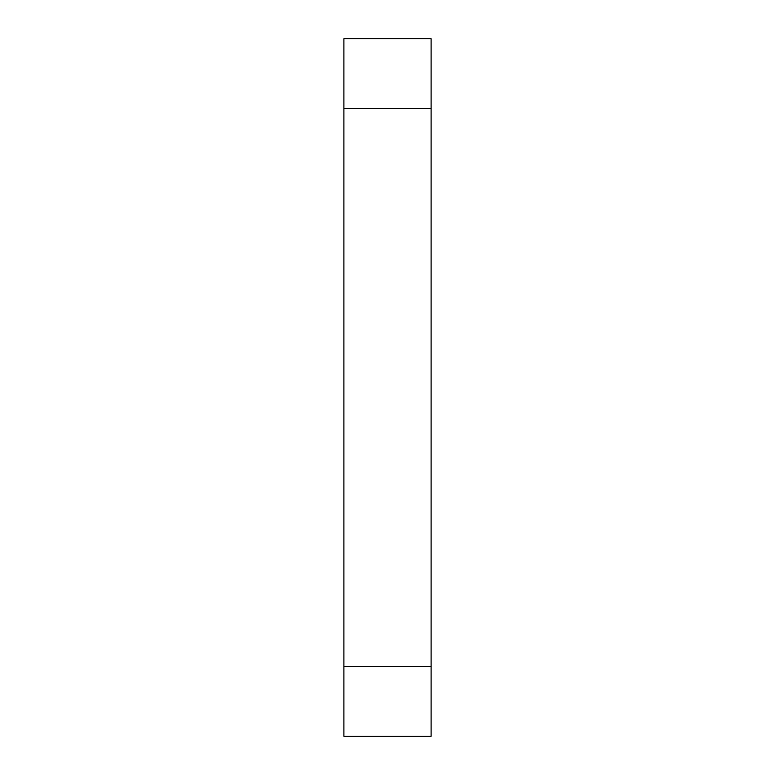 <?xml version="1.0" encoding="UTF-8"?>
<svg xmlns="http://www.w3.org/2000/svg" width="775" height="775" viewBox="0 0 775 775"><rect width="100%" height="100%" fill="white"/><g stroke="black" fill="none" stroke-linecap="round" stroke-linejoin="round"><path stroke-width="1.16" d="M431.094 666.5L431.094 38.75L343.906 38.75L343.906 736.25L431.094 736.25L431.094 666.5L343.906 666.5M431.094 108.5L343.906 108.5"/></g></svg>
